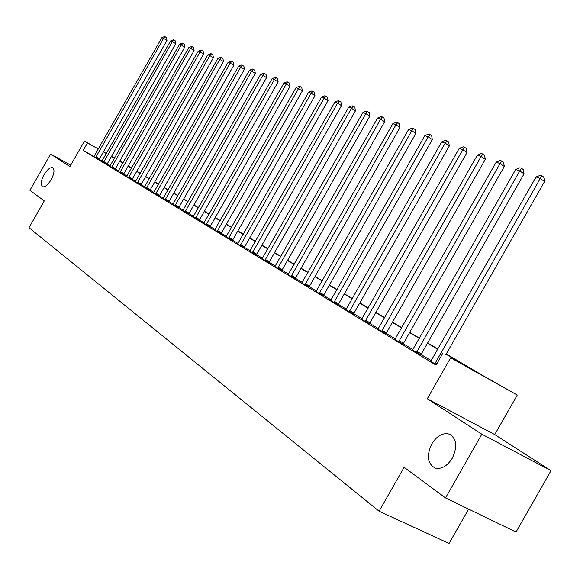 <?xml version="1.0" encoding="UTF-8"?>
<svg xmlns="http://www.w3.org/2000/svg" width="580" height="580" viewBox="0 0 580 580"><rect width="100%" height="100%" fill="white"/><g stroke="black" fill="none" stroke-linecap="round" stroke-linejoin="round"><path stroke-width="0.87" d="M431.766 443.917C437.088 435.609 443.018 432.375 449.572 434.232C456.656 438.799 457.569 446.781 452.313 458.178C447.216 466.161 441.503 469.466 435.152 468.096C427.482 463.753 426.358 455.691 431.766 443.917M44.008 174.768C47.335 169.411 50.257 167.069 52.78 167.75C54.81 169.657 54.266 173.652 51.142 179.72C47.828 185.063 44.914 187.412 42.413 186.767C40.339 184.86 40.868 180.858 44.008 174.768M446.252 353.952L482.923 375.601L517.273 395.06L450.653 357.787L470.365 368.575L446.092 354.235M494.74 434.587L427.293 398.757L481.842 434.195L445.512 497.937L516.033 532.048L551 470.685L494.74 434.587L517.273 395.06M468.625 509.117L449.058 543.453L379.081 511.219L29 227.701L44.283 200.919L29.928 190.291L50.605 154.055L69.904 166.59L84.448 141.114L98.361 148.966M137.01 170.853L137.83 171.339L137.003 170.868M137.612 171.724L137.83 171.339M481.842 434.195L551 470.685M70.738 165.133L50.605 154.055M93.989 156.491L83.194 150.445L436.066 365.146L442.881 353.191M431.295 360.716L421.102 354.532M412.989 349.61L403.31 343.737M395.379 338.923L386.178 333.34M378.421 328.635L369.677 323.328M362.087 318.717L353.764 313.671M346.332 309.162L338.408 304.355M331.129 299.933L323.589 295.358M316.455 291.029L309.27 286.672M302.281 282.424L295.43 278.269M288.572 274.108L282.047 270.149M275.319 266.068L269.098 262.29M262.501 258.288L256.556 254.685M250.081 250.749L244.412 247.312M238.054 243.455L232.645 240.171M226.396 236.379L221.234 233.247M215.093 229.52L210.163 226.526M204.124 222.865L199.418 220.008M193.488 216.405L188.986 213.679M183.149 210.134L178.85 207.531M173.115 204.044L169.005 201.55M163.357 198.128L159.435 195.743M153.881 192.371L150.126 190.095M144.652 186.774L141.071 184.6M135.684 181.33L132.254 179.249M126.947 176.03L123.671 174.043M118.443 170.868L115.311 168.969M110.164 165.844L107.169 164.031M102.051 161.008L99.064 159.66M93.909 156.593L99.078 159.616M101.768 161.37L107.01 164.444M109.837 166.272L115.152 169.389M118.11 171.303L123.511 174.464M126.607 176.465L132.095 179.684M135.336 181.772L140.904 185.034M144.304 187.224L149.959 190.537M153.526 192.821L159.268 196.192M163.002 198.585L168.838 202.014M172.746 204.508L178.684 207.995M182.78 210.605L188.819 214.15M193.111 216.876L199.244 220.487M203.747 223.344L209.989 227.012M214.701 229.999L221.06 233.74M225.997 236.865L232.471 240.671M237.648 243.948L244.238 247.827M249.668 251.249L256.382 255.207M262.08 258.789L268.917 262.82M274.898 266.582L281.865 270.693M288.144 274.63L295.249 278.82M301.839 282.953L309.089 287.231M316.006 291.559L323.401 295.93M330.673 300.469L338.22 304.935M345.868 309.698L353.575 314.266M361.615 319.268L369.489 323.93M377.942 329.193L385.99 333.957M394.893 339.488L403.122 344.368M412.489 350.182L420.906 355.177M430.788 361.296L436.283 364.776M427.293 398.757L450.653 357.787M83.194 150.445L87.493 142.912L84.448 141.114M445.512 497.937L404.122 467.299L379.081 511.219M119.734 161.175L122.924 163.053M128.151 166.141L131.486 168.106M136.793 171.245L140.28 173.304M145.667 176.487L149.314 178.633M154.787 181.866L158.601 184.121M164.162 187.405L168.149 189.754M173.797 193.089L177.973 195.554M183.715 198.947L188.079 201.521M193.916 204.972L198.49 207.669M204.421 211.171L209.206 213.998M215.238 217.558L220.248 220.516M226.388 224.141L231.63 227.237M237.88 230.927L243.368 234.168M249.726 237.923L255.483 241.316M261.957 245.144L267.989 248.697M274.579 252.597L280.901 256.324M287.622 260.297L294.248 264.204M301.1 268.25L308.045 272.353M315.034 276.479L322.32 280.778M329.447 284.99L337.103 289.507M344.375 293.799L352.408 298.54M359.832 302.927L368.271 307.907M375.854 312.388L384.728 317.623M392.471 322.197L401.802 327.707M409.719 332.383L419.543 338.176M427.634 342.961L437.973 349.058M131.638 167.838L128.267 165.938M122.982 162.951L119.755 161.131M103.421 151.822L106.365 153.49M111.498 156.39L114.579 158.13M119.792 161.073L123.011 162.893M128.303 165.873L131.674 167.779M106.328 153.548L103.385 151.887M98.325 149.031L87.493 142.912M437.813 349.341L427.474 343.237M419.384 338.452L409.567 332.652M401.65 327.976L392.319 322.465M384.576 317.891L375.702 312.649M368.126 308.168L359.687 303.18M352.263 298.801L344.23 294.053M336.958 289.754L329.31 285.237M322.183 281.024L314.896 276.718M307.907 272.593L300.962 268.489M294.111 264.444L287.484 260.529M280.771 256.556L274.449 252.829M267.851 248.929L261.827 245.369M255.352 241.541L249.603 238.148M243.245 234.393L237.749 231.144M231.507 227.454L226.265 224.358M220.124 220.733L215.115 217.775M209.083 214.208L204.298 211.381M198.367 207.879L193.8 205.175M187.963 201.731L183.599 199.15M177.857 195.757L173.681 193.292M168.033 189.957L164.046 187.601M158.492 184.317L154.679 182.062M149.205 178.828L145.558 176.675M140.172 173.493L136.684 171.434M131.377 168.301L128.042 166.329M122.815 163.241L119.625 161.356M114.478 158.311L111.432 156.513M95.947 156.861L99.434 158.819L166.968 40.462L163.589 38.323L95.591 157.666M161.863 37.685L164.51 36.547L165.206 36.808L163.589 38.323L161.863 37.685L93.88 156.629M99.434 158.819L99.151 159.406L95.671 157.456M165.206 36.808L166.554 37.664L166.968 40.462M103.856 161.653L107.372 163.625L175.776 43.754L172.369 41.593L103.494 162.472M170.593 40.934L173.282 39.788L173.993 40.049L172.369 41.593L170.593 40.934L101.739 161.407M107.372 163.625L106.996 164.481M173.993 40.049L175.356 40.912L175.776 43.754M111.969 166.576L115.514 168.562L184.81 47.125L181.373 44.943L111.606 167.403M179.553 44.269L182.279 43.108L183.004 43.377L181.373 44.943L179.553 44.269L109.809 166.308M115.514 168.562L115.137 169.432M183.004 43.377L184.382 44.254L184.81 47.125M120.299 171.622L123.881 173.63L194.082 50.59L190.617 48.386L119.929 172.463M188.746 47.691L191.509 46.516L192.263 46.792L190.617 48.386L188.746 47.691L118.081 171.339M123.881 173.63L123.496 174.515M192.263 46.792L193.648 47.676L194.082 50.59M128.847 176.806L132.465 178.828L203.602 54.15L200.107 51.917L128.477 177.661M198.186 51.207L200.992 50.018L201.76 50.3L200.107 51.917L198.186 51.207L126.578 176.501M132.465 178.828L132.081 179.727M201.76 50.3L203.16 51.192L203.602 54.15M137.627 182.135L141.281 184.172L213.382 57.804L209.851 55.55L137.257 182.997M207.887 54.817L210.729 53.614L211.519 53.904L209.851 55.55L207.887 54.817L135.307 181.808M141.281 184.172L140.889 185.085M211.519 53.904L212.932 54.803L213.382 57.804M146.653 187.601L150.336 189.667L223.43 61.553L219.871 59.276L146.276 188.478M217.848 58.522L220.733 57.304L221.545 57.601L219.871 59.276L217.848 58.522L144.275 187.26M150.336 189.667L149.944 190.588M221.545 57.601L222.966 58.515L223.43 61.553M155.933 193.227L159.652 195.308L233.762 65.409L230.166 63.111L155.549 194.119M228.085 62.336L231.014 61.103L231.855 61.407L230.166 63.111L228.085 62.336L153.49 192.864M159.652 195.308L159.254 196.243M231.855 61.407L233.29 62.328L233.762 65.409M165.467 199.012L169.222 201.108L244.383 69.382L240.751 67.048L165.082 199.911M238.612 66.258L241.592 65.004L242.447 65.322L240.751 67.048L238.612 66.258L162.965 198.621M169.222 201.108L168.823 202.065M242.447 65.322L243.897 66.25L244.383 69.382M175.283 204.957L179.075 207.082L255.301 73.457L251.648 71.108L174.892 205.871M249.444 70.289L252.467 69.02L253.351 69.346L251.648 71.108L249.444 70.289L172.709 204.551M179.075 207.082L178.669 208.046M253.351 69.346L254.808 70.289L255.301 73.457M185.382 211.084L189.21 213.222L266.546 77.662L262.856 75.277L184.984 212.012M260.587 74.436L263.661 73.153L264.567 73.486L262.856 75.277L260.587 74.436L182.743 210.649M189.21 213.222L188.797 214.208M264.567 73.486L266.039 74.436L266.546 77.662M195.779 217.384L199.643 219.544L278.117 81.983L274.391 79.576L195.38 218.326M272.056 78.706L275.181 77.401L276.116 77.749L274.391 79.576L272.056 78.706L193.067 216.927M199.643 219.544L199.23 220.545M276.116 77.749L277.602 78.713L278.117 81.983M206.487 223.873L210.395 226.055L290.036 86.434L286.281 83.998L206.081 224.837M283.874 83.107L287.042 81.78L288.006 82.142L286.281 83.998L283.874 83.107L203.703 223.387M210.395 226.055L209.967 227.077M288.006 82.142L289.514 83.114L290.036 86.434M217.522 230.564L221.466 232.768L302.318 91.024L298.526 88.559L217.116 231.543M296.046 87.638L299.273 86.297L300.266 86.666L298.526 88.559L296.046 87.638L214.658 230.05M221.466 232.768L221.038 233.805M300.266 86.666L301.781 87.653L302.318 91.024M228.897 237.459L232.877 239.685L314.983 95.751L311.156 93.257L228.484 238.452M308.596 92.307L311.873 90.951L312.903 91.328L311.156 93.257L308.596 92.307L225.954 236.915M232.877 239.685L232.45 240.736M312.903 91.328L314.425 92.329L314.983 95.751M240.627 244.579L244.651 246.819L328.041 100.63L324.176 98.107L240.214 245.587M321.537 97.121L324.873 95.751L325.931 96.135L324.176 98.107L321.537 97.121L237.604 243.999M244.651 246.819L244.216 247.892M325.931 96.135L327.475 97.15L328.041 100.63M252.735 251.916L256.802 254.178L341.511 105.662L337.611 103.109L252.314 252.938M334.892 102.094L338.285 100.695L339.373 101.101L337.611 103.109L334.892 102.094L249.625 251.307M256.802 254.178L256.36 255.273M339.373 101.101L340.931 102.124L341.511 105.662M265.234 259.492L269.345 261.783L355.424 110.86L351.487 108.272L264.813 260.536M348.674 107.228L352.125 105.806L353.256 106.227L351.487 108.272L348.674 107.228L262.029 258.847M269.345 261.783L268.895 262.892M353.256 106.227L354.829 107.264L355.424 110.86M278.146 267.322L282.293 269.627L369.786 116.225L365.82 113.607L277.719 268.388M362.913 112.527L366.43 111.092L367.589 111.519L365.82 113.607L362.913 112.527L274.848 266.64M282.293 269.627L281.844 270.766M367.589 111.519L369.177 112.563L369.786 116.225M291.493 275.413L295.684 277.74L384.634 121.771L380.632 119.125L291.058 276.493M377.631 118.001L381.205 116.544L382.409 116.986L380.632 119.125L377.631 118.001L288.086 274.688M295.684 277.74L295.227 278.9M382.409 116.986L384.011 118.052L384.634 121.771M305.298 283.779L309.524 286.129L399.99 127.506L395.944 124.823L304.855 284.882M392.841 123.671L396.488 122.184L397.728 122.641L395.944 124.823L392.841 123.671L301.781 283.011M309.524 286.129L309.06 287.31M397.728 122.641L399.345 123.721L399.99 127.506M319.573 292.436L323.85 294.807L415.875 133.436L411.793 130.725L319.123 293.56M408.581 129.528L412.293 128.02L413.584 128.499L411.793 130.725L408.581 129.528L315.948 291.624M323.85 294.807L323.379 296.017M413.584 128.499L415.215 129.587L415.875 133.436M334.356 301.397L338.669 303.797L432.317 139.584L428.2 136.829L333.906 302.543M424.872 135.59L428.656 134.06L429.99 134.553L428.2 136.829L424.872 135.59L330.614 300.541M338.669 303.797L338.198 305.022M429.99 134.553L431.636 135.655L432.317 139.584M349.668 310.684L354.032 313.099L449.348 145.942L445.193 143.159L349.211 311.844M441.75 141.875L445.607 140.316L446.991 140.831L445.193 143.159L441.75 141.875L345.803 309.771M354.032 313.099L353.546 314.36M446.991 140.831L448.652 141.948L449.348 145.942M365.538 320.305L369.946 322.748L467.001 152.54L462.811 149.713L365.081 321.494M459.237 148.386L463.173 146.805L464.609 147.334L462.811 149.713L459.237 148.386L361.543 319.341M369.946 322.748L369.46 324.031M464.609 147.334L466.284 148.465L467.001 152.54M382.002 330.288L386.454 332.753L485.308 159.377L481.088 156.52L381.538 331.499M477.376 155.135L481.393 153.526L482.879 154.077L481.088 156.52L477.376 155.135L377.87 329.266M386.454 332.753L385.961 334.065M482.879 154.077L484.568 155.222L485.308 159.377M399.098 340.649L403.593 343.135L504.31 166.475L500.054 163.575L398.62 341.881M496.204 162.146L500.308 160.508L501.845 161.081L500.054 163.575L496.204 162.146L394.813 339.568M403.593 343.135L403.086 344.476M501.845 161.081L503.549 162.24L504.31 166.475M416.846 351.407L421.385 353.916L524.052 173.848L519.752 170.911L416.367 352.669M515.75 169.425L519.941 167.758L521.543 168.352L519.752 170.911L515.75 169.425L412.409 350.262M421.385 353.916L420.877 355.293M521.543 168.352L523.261 169.527L524.052 173.848M445.766 354.808L544.562 181.511L540.234 178.538L434.811 363.885M536.072 176.987L540.357 175.291L542.024 175.907L540.234 178.538L536.072 176.987L430.701 361.383M542.024 175.907L543.75 177.103L544.562 181.511M103.574 162.255L107.09 164.227M111.686 167.185L115.231 169.172M120.009 172.238L123.591 174.246M128.557 177.436L132.175 179.459M137.337 182.765L140.991 184.81M146.356 188.246L150.046 190.305M155.629 193.88L159.355 195.96M165.162 199.672L168.925 201.775M174.971 205.632L178.77 207.749M185.071 211.765L188.899 213.904M195.46 218.08L199.332 220.24M206.168 224.583L210.076 226.758M217.195 231.282L221.147 233.486M228.571 238.192L232.558 240.41M240.301 245.318L244.325 247.558M252.401 252.67L256.469 254.932M264.9 260.26L269.004 262.544M277.805 268.105L281.952 270.411M291.145 276.211L295.336 278.538M304.942 284.584L309.176 286.94M319.217 293.255L323.495 295.633M333.993 302.238L338.314 304.63M349.305 311.532L353.662 313.954M365.168 321.175L369.576 323.618M381.633 331.173L386.084 333.638M398.714 341.555L403.209 344.041M416.462 352.336L421 354.844M435.297 362.594L436.994 363.529M434.906 363.537L436.486 364.414M449.572 434.232L450.82 434.877"/></g></svg>
